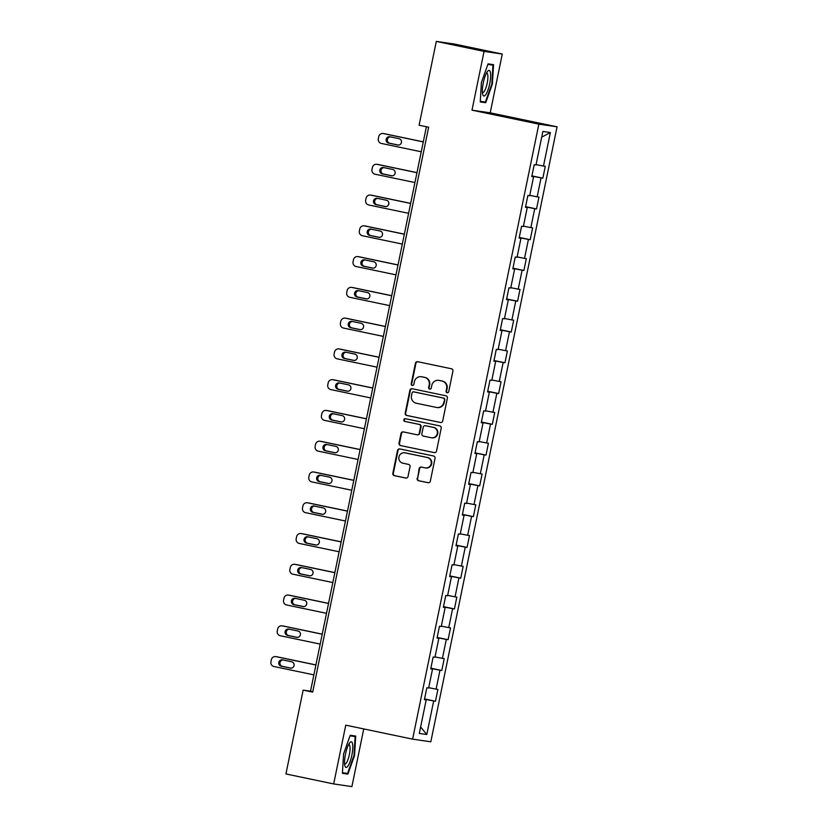 <?xml version="1.0" encoding="UTF-8"?>
<svg xmlns="http://www.w3.org/2000/svg" width="828" height="828" viewBox="0 0 828 828"><rect width="100%" height="100%" fill="white"/><g stroke="black" fill="none" stroke-linecap="round" stroke-linejoin="round"><path stroke-width="1.24" d="M447.12 392.751A1.387 1.345 -81.7 0 0 448.704 391.675L452.926 371.099A1.977 1.915 -81.7 0 0 451.457 368.77L417.705 361.712A1.977 1.915 -81.7 0 0 415.428 363.254L411.205 383.83A1.387 1.345 -81.7 0 0 412.323 385.475A1.387 1.345 -81.7 0 0 413.834 384.378L414.383 381.718A6.324 6.127 -81.7 0 1 421.649 376.771L424.464 377.361A6.324 6.127 -81.7 0 1 429.194 384.813L428.645 387.473A1.387 1.345 -81.7 0 0 429.753 389.119A1.387 1.345 -81.7 0 0 431.274 388.021L431.812 385.362A6.324 6.127 -81.7 0 1 439.088 380.425L441.904 381.004A6.324 6.127 -81.7 0 1 446.634 388.456L446.085 391.126A1.387 1.345 -81.7 0 0 447.12 392.751M417.115 478.398A1.977 1.915 -81.7 0 0 418.595 480.726L428.066 482.714A1.977 1.915 -81.7 0 0 430.332 481.161L435.031 458.319A1.977 1.915 -81.7 0 0 433.551 455.99L399.8 448.931A1.977 1.915 -81.7 0 0 397.523 450.473L392.834 473.326A1.977 1.915 -81.7 0 0 394.314 475.645L405.751 478.046A1.977 1.915 -81.7 0 0 408.028 476.493L410.036 466.723A1.977 1.915 -81.7 0 0 408.556 464.394L402.884 463.204A5.289 5.123 -81.7 0 1 398.899 457.128A5.289 5.123 -81.7 0 1 405.006 452.844L427.227 457.491A5.289 5.123 -81.7 0 1 431.212 463.566A5.289 5.123 -81.7 0 1 425.106 467.851L421.4 467.075A1.977 1.915 -81.7 0 0 419.123 468.627L417.612 478.47A1.977 1.915 -81.7 0 0 419.092 480.799L428.397 482.745M345.752 725.162L333.684 783.94L285.929 773.952L303.141 690.128L312.694 692.125L428.645 127.222L419.092 125.225L436.304 41.4L484.059 51.388L471.991 110.165L538.852 124.148L412.613 739.145L345.752 725.162M440.424 422.497A1.977 1.915 -81.7 0 0 442.701 420.955L447.389 398.113A1.977 1.915 -81.7 0 0 445.909 395.784L412.158 388.725A1.977 1.915 -81.7 0 0 409.881 390.267L405.192 413.11A1.977 1.915 -81.7 0 0 406.672 415.439L440.651 422.528M441.21 428.211L436.522 451.063A1.977 1.915 -81.7 0 1 434.245 452.605L400.493 445.547A1.977 1.915 -81.7 0 1 399.013 443.218L401.021 433.437A1.977 1.915 -81.7 0 1 403.298 431.895L416.981 434.762A1.977 1.915 -81.7 0 0 419.258 433.21L420.583 426.731A1.977 1.915 -81.7 0 0 419.113 424.402L404.861 421.421A1.387 1.345 -81.7 0 1 403.816 419.827A1.387 1.345 -81.7 0 1 405.42 418.709L439.73 425.882A1.977 1.915 -81.7 0 1 441.21 428.211M538.852 124.148L557.068 126.808L430.819 741.805L412.613 739.145M424.536 698.956L435.476 701.244L437.898 689.413L436.108 689.144L439.989 670.214L441.79 670.473L444.222 658.643L442.421 658.384L446.313 639.444L448.103 639.702L450.535 627.872L448.735 627.614L452.626 608.673L454.427 608.932L456.849 597.102L455.058 596.843L458.94 577.903L460.741 578.172L463.162 566.331L461.372 566.073L465.253 547.132L467.054 547.401L469.486 535.561L467.685 535.302L471.577 516.361L473.368 516.631L475.8 504.79L473.999 504.531L477.891 485.591L479.691 485.86L482.113 474.02L480.323 473.761L484.204 454.831L486.005 455.089L488.427 443.249L486.636 442.99L490.518 424.06L492.318 424.319L494.751 412.489L492.95 412.22L496.841 393.29L498.632 393.548L501.064 381.718L499.263 381.449L503.155 362.519L504.956 362.778L507.378 350.948L505.587 350.679L509.468 331.749L511.269 332.007L513.691 320.177L511.901 319.918L515.782 300.978L517.583 301.237L520.015 289.407L518.214 289.148L522.106 270.207L523.896 270.466L526.329 258.636L524.528 258.377L528.419 239.437L530.22 239.706L532.642 227.866L530.851 227.607L534.733 208.666L536.534 208.935L538.956 197.095L537.165 196.836L541.046 177.896L542.847 178.165L545.279 166.324L543.478 166.066L550.361 132.532L542.878 131.445L535.995 164.969L534.205 164.71L531.773 176.55L533.574 176.809L531.804 176.395M435.476 701.244L433.675 700.985L426.793 734.519L419.31 733.422L426.192 699.888L424.402 699.629L426.834 687.799L428.625 688.058L432.516 669.117L430.715 668.858L433.147 657.028L434.938 657.287L438.83 638.357L437.029 638.088L439.461 626.258L441.262 626.517L445.143 607.586L443.353 607.317L445.774 595.487L447.575 595.746L451.457 576.816L449.666 576.547L452.098 564.717L453.889 564.975L457.78 546.045L455.98 545.776L458.412 533.946L460.202 534.205L464.094 515.275L462.293 515.016L464.725 503.176L466.526 503.434L470.407 484.504L468.617 484.245L471.039 472.405L472.84 472.674L476.721 453.734L474.93 453.475L477.363 441.634L479.153 441.904L483.045 422.963L481.244 422.704L483.676 410.864L485.467 411.133L489.358 392.193L487.557 391.934L489.99 380.093L491.791 380.362L495.672 361.422L493.881 361.163L496.303 349.333L498.104 349.592L501.985 330.651L500.195 330.393L502.627 318.563L504.418 318.821L508.309 299.891L506.508 299.622L508.941 287.792L510.731 288.051L514.623 269.121L512.822 268.852L515.254 257.022L517.055 257.28L520.936 238.35L519.146 238.081L521.568 226.251L523.368 226.51L527.25 207.58L525.459 207.31L527.891 195.48L529.682 195.739L533.574 176.809M428.697 687.695L436.108 689.144M430.808 668.413L439.989 670.214M432.516 669.117L430.746 668.713M435.01 656.925L442.421 658.384M437.122 637.643L446.313 639.444M438.83 638.357L437.06 637.943M441.334 626.154L448.735 627.614M443.435 606.872L452.626 608.673M445.143 607.586L443.373 607.172M447.648 595.384L455.058 596.843M449.759 576.102L458.94 577.903M451.457 576.816L449.697 576.402M453.961 564.613L461.372 566.073M456.073 545.331L465.253 547.132M457.78 546.045L456.011 545.631M460.275 533.843L467.685 535.302M462.386 514.561L471.577 516.361M464.094 515.275L462.324 514.861M466.599 503.082L473.999 504.531M468.7 483.79L477.891 485.591M470.407 484.504L468.638 484.101M472.912 472.312L480.323 473.761M475.024 453.019L484.204 454.831M476.721 453.734L474.961 453.33M479.226 441.541L486.636 442.99M481.337 422.259L490.518 424.06M483.045 422.963L481.275 422.559M485.539 410.771L492.95 412.22M487.651 391.489L496.841 393.29M489.358 392.193L487.589 391.789M491.863 380L499.263 381.449M493.964 360.718L503.155 362.519M495.672 361.422L493.902 361.018M498.177 349.23L505.587 350.679M500.288 329.948L509.468 331.749M501.985 330.651L500.226 330.248M504.49 318.459L511.901 319.918M506.601 299.177L515.782 300.978M508.309 299.891L506.539 299.477M510.804 287.689L518.214 289.148M512.915 268.407L522.106 270.207M514.623 269.121L512.853 268.707M517.127 256.918L524.528 258.377M519.228 237.636L528.419 239.437M520.936 238.35L519.166 237.936M523.441 226.147L530.851 227.607M525.552 206.865L534.733 208.666M527.25 207.58L525.49 207.166M529.754 195.377L537.165 196.836M531.866 176.095L541.046 177.896M536.068 164.617L543.478 166.066M541.709 137.158L550.361 132.532M471.991 110.165L490.207 112.825L502.275 54.048L484.059 51.388M502.275 54.048L454.51 44.06L436.304 41.4M333.684 783.94L351.9 786.6L363.74 728.93M490.207 112.825L557.068 126.808M426.389 126.756L310.521 691.204L303.141 690.128M420.634 726.984L426.793 734.519M424.495 699.184L433.675 700.985M426.192 699.888L424.433 699.484M312.787 691.68L310.521 691.204M531.907 175.878L542.847 178.165M525.594 206.648L536.534 208.935M519.28 237.419L530.22 239.706M512.967 268.179L523.896 270.466M506.643 298.949L517.583 301.237M500.329 329.72L511.269 332.007M494.016 360.49L504.956 362.778M487.702 391.261L498.632 393.548M481.378 422.032L492.318 424.319M475.065 452.802L486.005 455.089M468.751 483.573L479.691 485.86M462.438 514.343L473.368 516.631M456.114 545.114L467.054 547.401M449.801 575.884L460.741 578.172M443.487 606.645L454.427 608.932M437.174 637.415L448.103 639.702M430.85 668.186L441.79 670.473M481.41 82.489L480.24 101.927L485.725 102.724L492.37 84.094L493.54 64.656L488.054 63.859L481.41 82.489M347.905 774.128L354.55 755.498L355.719 736.061L350.234 735.264L343.589 753.894L342.419 773.331L347.905 774.128L342.44 772.99M487.858 64.408L492.95 65.153L491.822 83.99L492.37 84.094M480.261 101.585L485.725 102.724M350.037 735.823L355.129 736.568L354.001 755.395L354.55 755.498M447.441 392.782A1.387 1.345 -81.7 0 1 446.571 391.189L447.12 388.529A6.324 6.127 -81.7 0 0 442.39 381.077L441.904 381.004M438.726 380.362L439.223 380.425A6.324 6.127 -81.7 0 1 439.585 380.497L442.39 381.077M421.297 376.709L421.783 376.781A6.324 6.127 -81.7 0 1 422.145 376.844L424.95 377.433A6.324 6.127 -81.7 0 1 429.68 384.885L429.132 387.545A1.387 1.345 -81.7 0 0 430.011 389.129M417.861 361.743A1.977 1.915 -81.7 0 0 415.925 363.326L411.702 383.902A1.387 1.345 -81.7 0 0 412.572 385.486M412.313 388.756A1.977 1.915 -81.7 0 0 410.377 390.34L405.689 413.182A1.977 1.915 -81.7 0 0 407.169 415.511L440.755 422.539M444.325 399.686A1.387 1.345 -81.7 0 0 443.29 398.061L413.669 391.861A1.387 1.345 -81.7 0 0 412.075 392.948L411.495 395.753A6.324 6.127 -81.7 0 0 416.225 403.205L436.48 407.438A6.324 6.127 -81.7 0 0 443.746 402.491L444.812 399.758A1.387 1.345 -81.7 0 0 443.777 398.133L443.29 398.061M414 391.913A1.387 1.345 -81.7 0 1 414.155 391.934L443.777 398.133M436.832 407.5L437.329 407.573A6.324 6.127 -81.7 0 0 444.243 402.563L443.746 402.491M444.812 399.758L444.243 402.563M434.576 452.637L400.493 445.547M403.453 431.926A1.977 1.915 -81.7 0 0 401.518 433.51L399.51 443.29A1.977 1.915 -81.7 0 0 400.99 445.619M417.478 434.824A1.977 1.915 -81.7 0 0 419.744 433.282L421.079 426.803A1.977 1.915 -81.7 0 0 419.599 424.474L404.861 421.421M405.627 418.751A1.387 1.345 -81.7 0 0 405.347 421.493M431.191 437.733A5.289 5.123 -81.7 0 0 437.298 433.448A5.289 5.123 -81.7 0 0 433.313 427.372L425.488 425.737A1.977 1.915 -81.7 0 0 423.211 427.279L421.876 433.758A1.977 1.915 -81.7 0 0 423.356 436.087L431.191 437.733M431.481 437.784L431.978 437.857A5.289 5.123 -81.7 0 0 437.784 433.52A5.289 5.123 -81.7 0 0 433.81 427.445L433.313 427.372M425.747 425.768A1.977 1.915 -81.7 0 1 425.975 425.809L433.81 427.445M421.555 467.116A1.977 1.915 -81.7 0 0 419.62 468.689L417.612 478.47M425.395 467.903L425.892 467.975A5.289 5.123 -81.7 0 0 431.698 463.639A5.289 5.123 -81.7 0 0 427.714 457.563L427.227 457.491M404.706 452.792L405.202 452.864A5.289 5.123 -81.7 0 1 405.503 452.916L427.714 457.563M399.955 448.962A1.977 1.915 -81.7 0 0 398.02 450.546L393.331 473.388A1.977 1.915 -81.7 0 0 394.811 475.717L406.082 478.077M423.294 141.847L384.575 133.743A4.026 3.902 98.3 0 0 384.347 133.701L383.116 133.525A4.026 3.902 -81.7 0 0 378.717 136.713L378.313 138.68A4.026 3.902 -81.7 0 0 381.325 143.43L421.255 151.783M383.116 133.525A4.026 3.902 -81.7 0 1 383.343 133.567L423.274 141.919M390.412 136.899A3.219 3.126 -81.7 0 0 389.791 143.265L398.403 145.076M388.56 143.089L397.73 145.003A3.219 3.126 -81.7 0 0 401.456 142.395A3.219 3.126 -81.7 0 0 399.024 138.7L389.853 136.775A3.219 3.126 -81.7 0 0 386.138 139.394A3.219 3.126 -81.7 0 0 388.56 143.089L389.791 143.265M482.631 94.082A13.093 3.229 101.8 0 0 482.714 94.423A13.093 3.229 101.8 0 0 488.065 89.734A13.093 3.229 101.8 0 0 490.383 72.336A13.093 3.229 101.8 0 0 487.516 71.415A13.093 3.229 101.8 0 0 483.417 82.22A13.093 3.229 101.8 0 0 482.631 94.082M482.403 92.363A9.915 2.443 101.8 0 0 482.734 92.55A9.915 2.443 101.8 0 0 486.574 85.77A9.915 2.443 101.8 0 0 487.702 74.613A9.915 2.443 101.8 0 0 486.792 73.143A9.915 2.443 101.8 0 0 486.419 73.174M487.961 64.108L492.95 65.153M491.822 83.99L485.384 102.041L480.281 101.295M351.89 755.084A13.093 3.229 101.8 0 0 349.706 742.83A13.093 3.229 101.8 0 0 345.483 754.153A13.093 3.229 101.8 0 0 344.893 765.828A13.093 3.229 101.8 0 0 351.89 755.084M344.583 763.778A9.915 2.443 101.8 0 0 344.914 763.954A9.915 2.443 101.8 0 0 349.364 754.608A9.915 2.443 101.8 0 0 348.971 744.558A9.915 2.443 101.8 0 0 348.598 744.589M350.14 735.523L355.129 736.568M354.001 755.395L347.563 773.445L342.461 772.7M416.97 172.607L378.261 164.513A4.026 3.902 98.3 0 0 378.034 164.472L376.802 164.296A4.026 3.902 -81.7 0 0 372.403 167.484L371.989 169.45A4.026 3.902 -81.7 0 0 375.001 174.201L414.931 182.543M376.802 164.296A4.026 3.902 -81.7 0 1 377.03 164.337L416.96 172.69M384.099 167.66A3.219 3.126 -81.7 0 0 383.478 174.035L392.089 175.836M382.246 173.859L391.416 175.774A3.219 3.126 -81.7 0 0 395.132 173.166A3.219 3.126 -81.7 0 0 392.71 169.461L383.54 167.546A3.219 3.126 -81.7 0 0 379.824 170.154A3.219 3.126 -81.7 0 0 382.246 173.859L383.478 174.035M410.657 203.377L371.948 195.284A4.026 3.902 98.3 0 0 371.72 195.242L370.489 195.066A4.026 3.902 -81.7 0 0 366.079 198.254L365.676 200.221A4.026 3.902 -81.7 0 0 368.688 204.961L408.618 213.313M370.489 195.066A4.026 3.902 -81.7 0 1 370.716 195.108L410.647 203.46M377.775 198.43A3.219 3.126 -81.7 0 0 377.164 204.806L385.776 206.607M375.933 204.63L385.103 206.545A3.219 3.126 -81.7 0 0 388.818 203.936A3.219 3.126 -81.7 0 0 386.397 200.231L377.226 198.316A3.219 3.126 -81.7 0 0 373.5 200.925A3.219 3.126 -81.7 0 0 375.933 204.63L377.164 204.806M404.343 234.148L365.624 226.054A4.026 3.902 98.3 0 0 365.396 226.013L364.165 225.837A4.026 3.902 -81.7 0 0 359.766 229.014L359.362 230.991A4.026 3.902 -81.7 0 0 362.374 235.732L402.304 244.084M364.165 225.837A4.026 3.902 -81.7 0 1 364.392 225.878L404.323 234.22M371.461 229.201A3.219 3.126 -81.7 0 0 370.84 235.576L379.462 237.377M369.609 235.4L378.779 237.315A3.219 3.126 -81.7 0 0 382.505 234.707A3.219 3.126 -81.7 0 0 380.083 231.002L370.913 229.087A3.219 3.126 -81.7 0 0 367.187 231.695A3.219 3.126 -81.7 0 0 369.609 235.4L370.84 235.576M398.03 264.919L359.311 256.825A4.026 3.902 98.3 0 0 359.083 256.783L357.851 256.608A4.026 3.902 -81.7 0 0 353.452 259.785L353.049 261.762A4.026 3.902 -81.7 0 0 356.061 266.502L395.991 274.855M357.851 256.608A4.026 3.902 -81.7 0 1 358.079 256.639L398.009 264.991M365.148 259.971A3.219 3.126 -81.7 0 0 364.527 266.347L373.138 268.148M363.295 266.171L372.465 268.086A3.219 3.126 -81.7 0 0 376.191 265.477A3.219 3.126 -81.7 0 0 373.759 261.772L364.589 259.857A3.219 3.126 -81.7 0 0 360.873 262.466A3.219 3.126 -81.7 0 0 363.295 266.171L364.527 266.347M391.706 295.689L352.997 287.595A4.026 3.902 98.3 0 0 352.769 287.554L351.538 287.368A4.026 3.902 -81.7 0 0 347.139 290.556L346.725 292.532A4.026 3.902 -81.7 0 0 349.737 297.273L389.667 305.625M351.538 287.368A4.026 3.902 -81.7 0 1 351.765 287.409L391.696 295.762M358.834 290.742A3.219 3.126 -81.7 0 0 358.214 297.117L366.825 298.918M356.982 296.941L366.152 298.856A3.219 3.126 -81.7 0 0 369.868 296.248A3.219 3.126 -81.7 0 0 367.446 292.543L358.276 290.628A3.219 3.126 -81.7 0 0 354.56 293.236A3.219 3.126 -81.7 0 0 356.982 296.941L358.214 297.117M385.393 326.46L346.684 318.366A4.026 3.902 98.3 0 0 346.456 318.325L345.224 318.138A4.026 3.902 -81.7 0 0 340.815 321.326L340.411 323.303A4.026 3.902 -81.7 0 0 343.423 328.043L383.354 336.396M345.224 318.138A4.026 3.902 -81.7 0 1 345.452 318.18L385.382 326.532M352.511 321.512A3.219 3.126 -81.7 0 0 351.9 327.888L360.511 329.689M350.668 327.712L359.838 329.627A3.219 3.126 -81.7 0 0 363.554 327.019A3.219 3.126 -81.7 0 0 361.132 323.313L351.962 321.399A3.219 3.126 -81.7 0 0 348.236 324.007A3.219 3.126 -81.7 0 0 350.668 327.712L351.9 327.888M379.079 357.23L340.36 349.137A4.026 3.902 98.3 0 0 340.132 349.095L338.9 348.909A4.026 3.902 -81.7 0 0 334.502 352.097L334.098 354.074A4.026 3.902 -81.7 0 0 337.11 358.814L377.04 367.166M338.9 348.909A4.026 3.902 -81.7 0 1 339.128 348.95L379.058 357.303M346.197 352.283A3.219 3.126 -81.7 0 0 345.576 358.659L354.198 360.459M344.344 358.472L353.515 360.397A3.219 3.126 -81.7 0 0 357.241 357.789A3.219 3.126 -81.7 0 0 354.819 354.084L345.649 352.169A3.219 3.126 -81.7 0 0 341.923 354.777A3.219 3.126 -81.7 0 0 344.344 358.472L345.576 358.659M372.766 388.001L334.046 379.897A4.026 3.902 98.3 0 0 333.819 379.866L332.587 379.679A4.026 3.902 -81.7 0 0 328.188 382.867L327.784 384.844A4.026 3.902 -81.7 0 0 330.796 389.584L370.727 397.937M332.587 379.679A4.026 3.902 -81.7 0 1 332.815 379.721L372.745 388.073M339.884 383.053A3.219 3.126 -81.7 0 0 339.263 389.429L347.874 391.23M338.031 389.243L347.201 391.168A3.219 3.126 -81.7 0 0 350.927 388.549A3.219 3.126 -81.7 0 0 348.495 384.854L339.325 382.94A3.219 3.126 -81.7 0 0 335.609 385.548A3.219 3.126 -81.7 0 0 338.031 389.243L339.263 389.429M366.442 418.771L327.733 410.667A4.026 3.902 98.3 0 0 327.505 410.626L326.273 410.45A4.026 3.902 -81.7 0 0 321.875 413.638L321.461 415.604A4.026 3.902 -81.7 0 0 324.472 420.355L364.403 428.707M326.273 410.45A4.026 3.902 -81.7 0 1 326.501 410.491L366.431 418.844M333.57 413.824A3.219 3.126 -81.7 0 0 332.949 420.2L341.56 422.001M331.717 420.013L340.888 421.938A3.219 3.126 -81.7 0 0 344.603 419.32A3.219 3.126 -81.7 0 0 342.181 415.625L333.011 413.7A3.219 3.126 -81.7 0 0 329.296 416.318A3.219 3.126 -81.7 0 0 331.717 420.013L332.949 420.2M360.128 449.542L321.419 441.438A4.026 3.902 98.3 0 0 321.192 441.396L319.96 441.22A4.026 3.902 -81.7 0 0 315.551 444.408L315.147 446.375A4.026 3.902 -81.7 0 0 318.159 451.125L358.089 459.478M319.96 441.22A4.026 3.902 -81.7 0 1 320.188 441.262L360.118 449.614M327.246 444.595A3.219 3.126 -81.7 0 0 326.636 450.97L335.247 452.771M325.404 450.784L334.574 452.699A3.219 3.126 -81.7 0 0 338.29 450.09A3.219 3.126 -81.7 0 0 335.868 446.395L326.698 444.47A3.219 3.126 -81.7 0 0 322.972 447.089A3.219 3.126 -81.7 0 0 325.404 450.784L326.636 450.97M353.815 480.312L315.095 472.208A4.026 3.902 98.3 0 0 314.868 472.167L313.636 471.991A4.026 3.902 -81.7 0 0 309.237 475.179L308.834 477.145A4.026 3.902 -81.7 0 0 311.846 481.896L351.776 490.248M313.636 471.991A4.026 3.902 -81.7 0 1 313.864 472.032L353.794 480.385M320.933 475.355A3.219 3.126 -81.7 0 0 320.312 481.73L328.933 483.542M319.08 481.554L328.25 483.469A3.219 3.126 -81.7 0 0 331.976 480.861A3.219 3.126 -81.7 0 0 329.554 477.166L320.384 475.241A3.219 3.126 -81.7 0 0 316.658 477.859A3.219 3.126 -81.7 0 0 319.08 481.554L320.312 481.73M347.501 511.073L308.782 502.979A4.026 3.902 98.3 0 0 308.554 502.938L307.323 502.762A4.026 3.902 -81.7 0 0 302.924 505.949L302.52 507.916A4.026 3.902 -81.7 0 0 305.532 512.667L345.462 521.009M307.323 502.762A4.026 3.902 -81.7 0 1 307.55 502.803L347.481 511.155M314.619 506.125A3.219 3.126 -81.7 0 0 313.998 512.501L322.609 514.302M312.767 512.325L321.937 514.24A3.219 3.126 -81.7 0 0 325.663 511.632A3.219 3.126 -81.7 0 0 323.231 507.926L314.06 506.011A3.219 3.126 -81.7 0 0 310.345 508.62A3.219 3.126 -81.7 0 0 312.767 512.325L313.998 512.501M341.177 541.843L302.468 533.75A4.026 3.902 98.3 0 0 302.241 533.708L301.009 533.532A4.026 3.902 -81.7 0 0 296.61 536.72L296.196 538.686A4.026 3.902 -81.7 0 0 299.208 543.427L339.138 551.779M301.009 533.532A4.026 3.902 -81.7 0 1 301.237 533.574L341.167 541.926M308.306 536.896A3.219 3.126 -81.7 0 0 307.685 543.271L316.296 545.072M306.453 543.096L315.623 545.01A3.219 3.126 -81.7 0 0 319.339 542.402A3.219 3.126 -81.7 0 0 316.917 538.697L307.747 536.782A3.219 3.126 -81.7 0 0 304.031 539.39A3.219 3.126 -81.7 0 0 306.453 543.096L307.685 543.271M334.864 572.614L296.155 564.52A4.026 3.902 98.3 0 0 295.927 564.479L294.696 564.303A4.026 3.902 -81.7 0 0 290.286 567.48L289.883 569.457A4.026 3.902 -81.7 0 0 292.895 574.197L332.825 582.55M294.696 564.303A4.026 3.902 -81.7 0 1 294.923 564.344L334.854 572.686M301.982 567.666A3.219 3.126 -81.7 0 0 301.371 574.042L309.982 575.843M300.14 573.866L309.31 575.781A3.219 3.126 -81.7 0 0 313.025 573.173A3.219 3.126 -81.7 0 0 310.603 569.467L301.433 567.553A3.219 3.126 -81.7 0 0 297.707 570.161A3.219 3.126 -81.7 0 0 300.14 573.866L301.371 574.042M328.55 603.384L289.831 595.291A4.026 3.902 98.3 0 0 289.603 595.249L288.372 595.073A4.026 3.902 -81.7 0 0 283.973 598.251L283.569 600.228A4.026 3.902 -81.7 0 0 286.581 604.968L326.511 613.32M288.372 595.073A4.026 3.902 -81.7 0 1 288.599 595.104L328.53 603.457M295.668 598.437A3.219 3.126 -81.7 0 0 295.047 604.813L303.669 606.613M293.816 604.637L302.986 606.551A3.219 3.126 -81.7 0 0 306.712 603.943A3.219 3.126 -81.7 0 0 304.29 600.238L295.12 598.323A3.219 3.126 -81.7 0 0 291.394 600.931A3.219 3.126 -81.7 0 0 293.816 604.637L295.047 604.813M322.237 634.155L283.518 626.061A4.026 3.902 98.3 0 0 283.29 626.02L282.058 625.833A4.026 3.902 -81.7 0 0 277.659 629.021L277.256 630.998A4.026 3.902 -81.7 0 0 280.268 635.738L320.198 644.091M282.058 625.833A4.026 3.902 -81.7 0 1 282.286 625.875L322.216 634.227M289.355 629.208A3.219 3.126 -81.7 0 0 288.734 635.583L297.345 637.384M287.502 635.407L296.672 637.322A3.219 3.126 -81.7 0 0 300.398 634.714A3.219 3.126 -81.7 0 0 297.966 631.008L288.796 629.094A3.219 3.126 -81.7 0 0 285.08 631.702A3.219 3.126 -81.7 0 0 287.502 635.407L288.734 635.583M315.913 664.925L277.204 656.832A4.026 3.902 98.3 0 0 276.976 656.79L275.745 656.604A4.026 3.902 -81.7 0 0 271.346 659.792L270.932 661.769A4.026 3.902 -81.7 0 0 273.944 666.509L313.874 674.861M275.745 656.604A4.026 3.902 -81.7 0 1 275.972 656.645L315.903 664.998M283.041 659.978A3.219 3.126 -81.7 0 0 282.42 666.354L291.032 668.155M281.189 666.178L290.359 668.092A3.219 3.126 -81.7 0 0 294.075 665.484A3.219 3.126 -81.7 0 0 291.653 661.779L282.483 659.864A3.219 3.126 -81.7 0 0 278.767 662.472A3.219 3.126 -81.7 0 0 281.189 666.178L282.42 666.354M383.343 133.567L384.575 133.743M377.03 164.337L378.261 164.513M370.716 195.108L371.948 195.284M364.392 225.878L365.624 226.054M358.079 256.639L359.311 256.825M351.765 287.409L352.997 287.595M345.452 318.18L346.684 318.366M339.128 348.95L340.36 349.137M332.815 379.721L334.046 379.897M326.501 410.491L327.733 410.667M320.188 441.262L321.419 441.438M313.864 472.032L315.095 472.208M307.55 502.803L308.782 502.979M301.237 533.574L302.468 533.75M294.923 564.344L296.155 564.52M288.599 595.104L289.831 595.291M282.286 625.875L283.518 626.061M275.972 656.645L277.204 656.832"/></g></svg>
